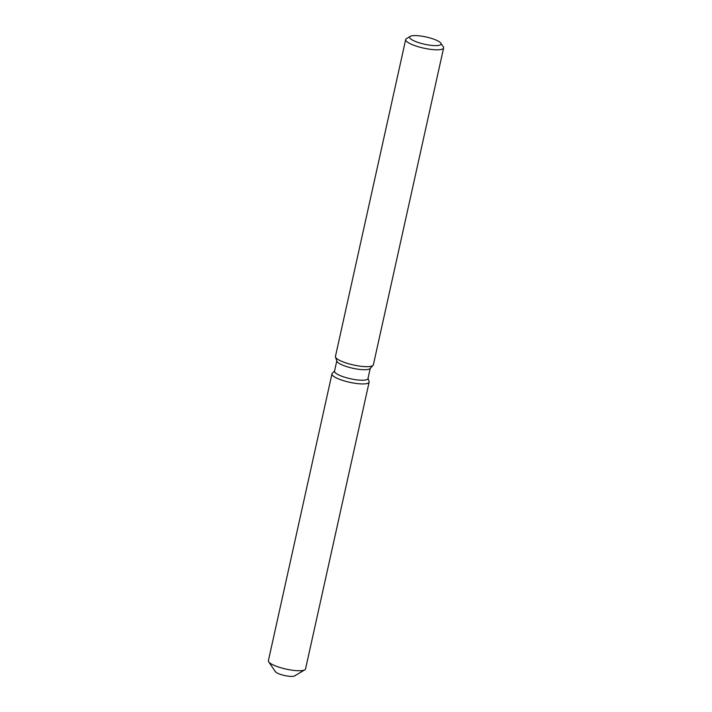 <?xml version="1.0" encoding="UTF-8"?>
<svg xmlns="http://www.w3.org/2000/svg" width="712" height="712" viewBox="0 0 712 712"><rect width="100%" height="100%" fill="white"/><g stroke="black" fill="none" stroke-linecap="round" stroke-linejoin="round"><path stroke-width="1.07" d="M295.017 675.439A10.155 2.332 -167.5 0 1 292.169 676.4A10.155 2.332 -167.5 0 1 281.098 674.593A10.155 2.332 -167.5 0 1 275.188 671.042M370.24 368.353L367.971 378.588A17.133 3.943 -167.5 0 1 363.165 380.208A17.133 3.943 -167.5 0 1 344.492 377.155A17.133 3.943 -167.5 0 1 334.524 371.175L336.794 360.94M369.092 381.507A19.028 4.379 -167.5 0 1 363.796 383.928A19.028 4.379 -167.5 0 1 341.902 380.163A19.028 4.379 -167.5 0 1 332.273 373.346A19.028 4.379 -167.5 0 0 331.97 373.889A19.028 4.379 -167.5 0 0 343.05 380.537A19.028 4.379 -167.5 0 0 363.796 383.928A19.028 4.379 -167.5 0 0 369.136 382.13A19.028 4.379 -167.5 0 0 369.092 381.507L368.024 378.321L369.092 381.507M440.808 43.138L443.3 46.823A19.42 4.468 -167.5 0 1 443.612 47.971L373.364 364.82A19.42 4.468 -167.5 0 1 373.061 365.372L370.026 368.585A17.133 3.943 -167.5 0 1 365.487 369.715A17.133 3.943 -167.5 0 1 347.883 366.983A17.133 3.943 -167.5 0 1 336.892 361.233L335.494 357.041A19.42 4.468 -167.5 0 1 335.45 356.409L405.689 39.561A19.42 4.468 -167.5 0 1 406.454 38.653L410.281 36.365A16.091 3.702 -167.5 0 1 414.153 35.6A16.091 3.702 -167.5 0 1 429.932 37.941A16.091 3.702 -167.5 0 1 440.808 43.138A16.091 3.702 -167.5 0 1 436.545 45.612A16.091 3.702 -167.5 0 1 417.339 42.186A16.091 3.702 -167.5 0 1 410.281 36.365M373.061 365.372A19.42 4.468 -167.5 0 1 367.917 366.653A19.42 4.468 -167.5 0 1 347.963 363.565A19.42 4.468 -167.5 0 1 335.494 357.041M443.612 47.971A19.42 4.468 -167.5 0 1 438.165 49.804A19.42 4.468 -167.5 0 1 417.001 46.351A19.42 4.468 -167.5 0 1 405.689 39.561M369.136 382.13L305.555 668.924A19.028 4.379 -167.5 0 1 304.798 669.823L294.617 675.919A10.155 2.332 -167.5 0 1 292.169 676.4A10.155 2.332 -167.5 0 1 282.21 674.923A10.155 2.332 -167.5 0 1 275.348 671.647L268.691 661.813A19.028 4.379 -167.5 0 1 268.388 660.692L331.97 373.889M304.798 669.823A19.028 4.379 -167.5 0 1 300.215 670.722A19.028 4.379 -167.5 0 1 281.552 667.954A19.028 4.379 -167.5 0 1 268.691 661.813M334.578 370.908L332.273 373.346L334.578 370.908"/></g></svg>
